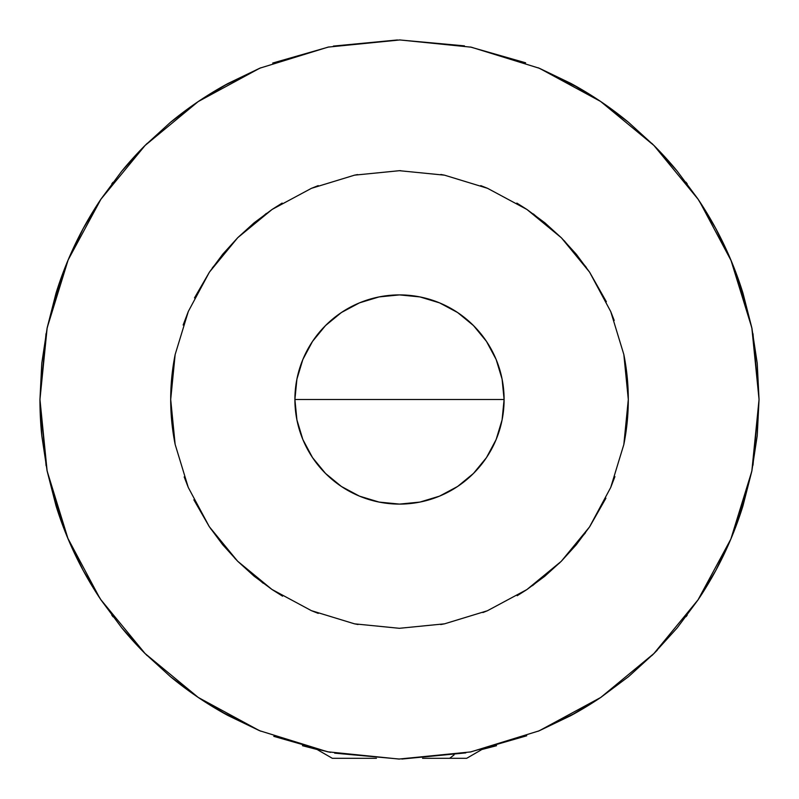 <?xml version="1.0" encoding="UTF-8"?>
<svg xmlns="http://www.w3.org/2000/svg" width="799" height="799" viewBox="0 0 799 799"><rect width="100%" height="100%" fill="white"/><g stroke="black" fill="none" stroke-linecap="round" stroke-linejoin="round"><path stroke-width="1.2" d="M317.782 749.672L302.461 745.707L318.861 749.911L317.782 749.911L332.334 758.311L376.429 758.311L332.444 758.311M330.496 752.368L302.461 745.707M399.5 759.05L334.641 753.147L399.47 759.05M112.969 182.302L111.82 183.82M147.126 143.411L141.723 148.844M141.683 148.884L145.488 145.028M504.099 399.5L294.901 399.5L504.099 399.5A104.599 104.599 0 0 1 399.5 504.099A104.599 104.599 0 0 1 294.901 399.5A104.599 104.599 0 0 1 399.5 294.901A104.599 104.599 0 0 1 504.099 399.5L502.082 419.904L496.139 439.53L486.471 457.607L473.457 473.457L457.607 486.471L439.53 496.139L419.904 502.082L399.5 504.099L379.096 502.082L359.47 496.139L341.393 486.471L325.543 473.457L312.529 457.607L302.861 439.53L296.918 419.904L294.901 399.5L296.918 379.096L302.861 359.47L312.529 341.393L325.543 325.543L341.393 312.529L359.47 302.861L379.096 296.918L399.5 294.901L419.904 296.918L439.53 302.861L457.607 312.529L473.457 325.543L486.471 341.393L496.139 359.47L502.082 379.096L504.099 399.5M657.327 148.904L651.814 143.351M687.22 183.88L685.892 182.112M47.141 471.05L46.861 469.642M759.05 399.54A359.55 359.55 0 0 0 759.05 399.5L752.988 333.742L759.05 399.5L757.222 435.675L751.829 471.18L742.93 505.957A359.55 359.55 0 0 1 697.936 600.029L677.212 627.864L654.111 653.372L628.623 676.583L600.698 697.487L570.816 715.614L539.095 730.845L470.811 751.909L398.931 759.05L327.6 751.789L259.445 730.656L227.955 715.495A359.55 359.55 0 0 1 170.377 676.593L144.879 653.362A359.55 359.55 0 0 1 121.818 627.904L101.133 600.139A359.55 359.55 0 0 1 55.97 505.627L47.131 471.02L41.778 435.655L39.95 399.5L46.012 333.722L39.95 399.5A359.55 359.55 0 0 0 41.778 435.655M600.758 697.447A359.55 359.55 0 0 1 570.816 715.614A359.55 359.55 0 0 0 600.758 697.447M39.95 399.37A359.55 359.55 0 0 0 39.95 399.5L46.082 465.637L39.95 399.5L47.161 327.85L56.03 293.163A359.55 359.55 0 0 1 101.034 199.021L121.738 171.196A359.55 359.55 0 0 1 144.869 145.648L170.327 122.447A359.55 359.55 0 0 1 228.134 83.416L259.825 68.185L328.109 47.111L399.899 39.95L471.28 47.191L539.415 68.295L570.945 83.456A359.55 359.55 0 0 1 628.443 122.257L654.011 145.528A359.55 359.55 0 0 1 677.083 170.966L697.717 198.651A359.55 359.55 0 0 1 742.98 293.203L751.839 327.85L757.222 363.275L759.05 399.5L752.998 465.188L759.05 399.5L751.829 471.18L730.855 539.065L715.844 570.386L697.936 600.029A359.55 359.55 0 0 0 742.93 505.957L730.855 539.065L697.936 600.029L677.212 627.864L654.111 653.372L600.698 697.487L539.095 730.845L470.811 751.909L398.931 759.05L327.6 751.789L259.445 730.656L198.262 697.457L170.377 676.593A359.55 359.55 0 0 0 227.955 715.495L198.262 697.457L144.879 653.362L121.818 627.904A359.55 359.55 0 0 0 144.879 653.362L121.818 627.904L101.133 600.139L83.146 570.376L68.075 538.916L55.97 505.627A359.55 359.55 0 0 0 101.133 600.139L83.146 570.376L68.075 538.916L47.131 471.02L39.95 399.5L41.778 363.285L47.161 327.85L68.145 259.935L83.166 228.604L101.034 199.021A359.55 359.55 0 0 0 56.03 293.163L68.145 259.935L101.034 199.021L121.738 171.196L144.869 145.648A359.55 359.55 0 0 0 121.738 171.196L144.869 145.648L198.202 101.583L228.134 83.416A359.55 359.55 0 0 0 170.327 122.447L198.202 101.583L259.825 68.185L328.109 47.111L399.899 39.95L471.28 47.191L539.415 68.295L600.608 101.453L628.443 122.257A359.55 359.55 0 0 0 570.945 83.456L600.608 101.453L654.011 145.528L677.083 170.966A359.55 359.55 0 0 0 654.011 145.528L677.083 170.966L697.717 198.651L715.764 228.454L730.865 259.945L742.98 293.203M95.421 207.63L100.544 199.74M751.829 327.82L752.139 329.358L751.829 327.82M141.673 650.096L147.136 655.609M111.78 615.12L113.108 616.888M686.031 616.698L687.18 615.18M651.874 655.599L657.277 650.156M657.317 650.116L655.43 652.044M46.991 328.719L60.774 278.911L46.991 328.719M67.715 260.963L76.125 242.307L67.715 260.963M100.804 199.36L145.258 145.258L100.804 199.36M197.623 101.972L199.74 100.544L197.623 101.972M223.281 86.092L260.943 67.725L223.281 86.092M272.719 63.041L328.828 46.961L272.719 63.041M333.393 46.082L397.433 39.96L333.393 46.082M399.66 39.95L464.439 45.863L399.66 39.95M470.351 47.001L525.632 62.801L470.351 47.001M538.176 67.765L578.945 87.93L538.176 67.765M599.26 100.544L601.198 101.853L599.26 100.544M653.882 145.398L698.186 199.341L653.882 145.398M699.365 201.118L731.295 260.963L699.365 201.118M738.246 278.961L752.009 328.719L738.246 278.961M752.009 470.301L738.216 520.129L752.009 470.301M731.285 538.047L723.035 556.354L731.285 538.047M698.186 599.659L653.742 653.742L698.186 599.659M601.287 697.088L599.26 698.456L601.287 697.088M576.149 712.668L538.017 731.295L576.149 712.668M526.721 735.789L470.142 752.039L526.721 735.789M465.807 752.888L401.887 759.04L465.807 752.888M328.609 751.989L273.797 736.358L328.609 751.989M260.764 731.205L220.604 711.39L260.764 731.205M199.74 698.456L197.683 697.068L199.74 698.456M145.258 653.742L100.754 599.57L145.258 653.742M99.675 597.942L67.685 537.967L99.675 597.942M61.084 520.948L46.971 470.231L61.084 520.948M481.218 749.672L496.549 745.707L480.149 749.911L481.218 749.911L466.666 758.311L449.667 758.311L454.112 754.885L449.667 758.311L422.571 758.311L466.556 758.311M623.829 444.544L610.706 487.5L623.829 444.544L628.304 399.5A228.804 228.804 0 0 0 623.829 354.476L628.304 399.5L623.829 444.544A228.804 228.804 0 0 0 628.304 399.5L623.829 354.476L610.746 311.59L623.829 354.476M237.732 237.693L209.428 272.129L188.334 311.42L175.151 354.546A228.804 228.804 0 0 0 170.696 399.5L175.151 354.546L188.334 311.42L209.428 272.129L222.791 254.152L237.732 237.693L254.162 222.781L272.109 209.438L311.44 188.324L354.556 175.151L399.39 170.696L444.514 175.171L487.54 188.314L526.96 209.488L544.858 222.801L561.427 237.842L576.329 254.292L589.572 272.129L610.746 311.59L589.572 272.129L561.427 237.842L526.96 209.488L487.54 188.314L444.514 175.171L399.39 170.696L354.556 175.151L311.44 188.324L272.109 209.438L237.712 237.712M715.864 228.654A359.55 359.55 0 0 0 697.717 198.651L715.764 228.454L730.865 259.945A359.55 359.55 0 0 0 730.765 259.715M175.151 354.546L170.696 399.5A228.804 228.804 0 0 0 175.141 444.394L170.696 399.5L175.141 444.394L188.264 487.44L175.141 444.394M209.308 526.701L188.264 487.44L209.308 526.701L237.613 561.188L222.601 544.618L209.308 526.701L193.847 499.804M254.042 576.119L237.613 561.188L271.91 589.422L254.042 576.119M311.39 610.656L271.91 589.422L311.39 610.656L354.516 623.839L311.39 610.656M399.4 628.304L354.516 623.839L399.4 628.304L444.524 623.829L399.4 628.304M487.41 610.746L444.524 623.829L487.41 610.746L526.881 589.572L487.41 610.746M544.698 576.329L526.881 589.572L561.248 561.327L544.698 576.329M576.239 544.808L561.248 561.327L589.502 526.98L576.239 544.808M610.706 487.5L589.502 526.98L610.706 487.5M174.582 441.477L175.121 444.264M184.189 476.923L188.184 487.23M210.606 528.608L235.565 559.11M237.742 561.317L263.171 583.25M272.489 589.812L282.586 596.184M311.67 610.776L318.242 613.392M354.686 623.869L358.012 624.508M440.718 624.558L444.334 623.869M482.926 612.553L487.21 610.826M517.203 595.714L526.761 589.652M532.494 585.677L559.789 562.766M561.278 561.307L585.447 532.833M589.792 526.541L605.922 498.196M610.806 487.25L614.92 476.613M623.869 444.334L624.818 439.27M624.758 359.39L623.869 354.676M614.221 320.469L610.826 311.79M606.361 301.732L589.652 272.249M586.276 267.345L564.234 240.709M561.258 237.683L533.323 213.912M526.811 209.388L516.843 203.076M487.28 188.204L480.768 185.618M444.294 175.121L440.828 174.462M400.828 170.696L399.39 170.696M357.582 174.572L354.746 175.121M318.242 185.608L311.7 188.214M282.157 203.076L272.259 209.338M266.357 213.423L237.792 237.633M237.653 237.762L212.304 267.925M209.348 272.249L194.487 297.907M188.224 311.68L183.151 325.033M175.121 354.696L174.382 358.571M730.865 259.945L751.839 327.85L759.05 399.5"/></g></svg>
